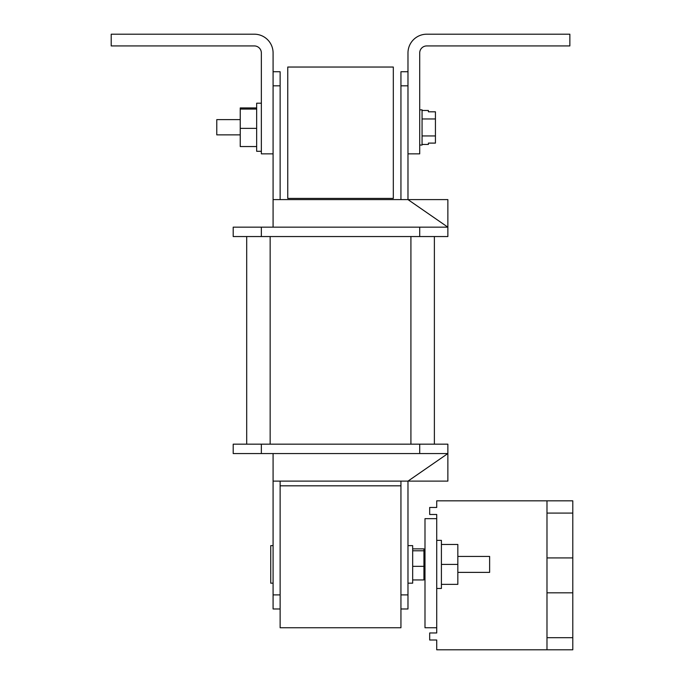 <?xml version="1.0" encoding="UTF-8"?>
<svg xmlns="http://www.w3.org/2000/svg" width="684" height="684" viewBox="0 0 684 684"><rect width="100%" height="100%" fill="white"/><g stroke="black" fill="none" stroke-linecap="round" stroke-linejoin="round"><path stroke-width="1.03" d="M280.124 481.117L280.124 485.811L400.944 485.811L280.124 485.811L280.124 627.75L400.944 627.75L400.944 481.117M287.75 67.041L287.75 198.42L393.317 198.42L393.317 67.041L287.75 67.041M273.087 583.17L270.736 583.17L270.736 545.635L273.087 545.635M457.835 556.425L489.624 556.425L489.624 572.38L457.835 572.38M436.725 588.454L441.411 588.454L441.411 540.36L436.725 540.36M436.725 627.75L436.725 518.66L424.995 518.66L424.995 627.75L436.725 627.75L436.725 632.965L429.68 632.965L429.68 640.002L436.725 640.002L436.725 649.8L546.986 649.8L546.986 500.825L436.725 500.825L436.725 507.451L429.68 507.451L429.68 514.488L436.725 514.488L436.725 518.66M441.411 584.35L457.835 584.35L457.835 544.464L441.411 544.464M457.835 564.403L441.411 564.403M419.711 109.859L422.062 109.859L422.062 145.051L419.711 145.051M422.062 110.466L428.389 110.466L428.389 111.8L435.434 111.8L435.434 143.101L428.389 143.101L428.389 144.444L422.062 144.444M435.434 135.945L422.062 135.945M435.434 143.101L428.389 143.101M428.389 111.8L435.434 111.8M435.434 118.956L422.062 118.956M428.389 143.178L428.389 144.384M428.389 110.526L428.389 111.731M240.238 134.868L216.777 134.868L216.777 119.615L240.238 119.615M546.986 649.8L572.79 649.8L572.79 500.825L546.986 500.825L572.79 500.825M546.986 637.693L572.79 637.693M546.986 513.086L572.79 513.086M546.986 557.93L572.79 557.93M546.986 592.814L572.79 592.814M419.711 453.552L233.201 453.552L233.201 444.173L447.866 444.173L447.866 481.117L407.98 481.117L447.866 453.552L419.711 453.552L419.711 444.173M400.944 608.982L407.98 608.982L407.98 481.117L273.087 481.117L273.087 453.552M280.124 594.9L273.087 594.9L273.087 608.982L280.124 608.982M273.087 594.9L273.087 481.117M407.98 594.9L400.944 594.9M246.693 444.173L246.693 236.544M434.374 444.173L434.374 236.544M273.087 85.816L280.124 85.816L280.124 71.734L273.087 71.734M280.124 85.816L280.124 199.6M273.087 153.849L261.356 153.849L261.356 52.967A7.037 7.037 0 0 0 254.32 45.931L111.21 45.931L111.21 34.2L254.32 34.2A18.767 18.767 0 0 1 273.087 52.967L273.087 199.6L407.98 199.6L447.866 227.165L447.866 236.544L233.201 236.544L233.201 227.165L447.866 227.165L447.866 199.6L407.98 199.6L407.98 153.849L419.711 153.849L419.711 52.967A7.037 7.037 0 0 1 426.748 45.931L569.857 45.931L569.857 34.2L426.748 34.2A18.767 18.767 0 0 0 407.98 52.967L407.98 153.849M273.087 227.165L273.087 199.6M407.98 71.734L400.944 71.734L400.944 199.6M400.944 85.816L407.98 85.816M261.356 103.198L256.662 103.198L256.662 151.292L261.356 151.292M256.662 107.935L240.238 107.935L240.238 146.547L256.662 146.547M240.238 128.37L256.662 128.37M240.238 109.064L256.662 109.064M407.98 583.17L412.674 583.17L412.674 545.635L407.98 545.635M412.674 550.8L423.935 550.8L423.935 548.876L412.674 548.876M423.935 550.8L423.935 566.335L412.674 566.335M423.935 566.335L423.935 579.938L412.674 579.938M261.356 453.552L261.356 444.173M270.154 444.173L270.154 236.544M410.913 444.173L410.913 236.544M419.711 227.165L419.711 236.544M261.356 227.165L261.356 236.544M424.995 572.38L423.935 572.38M424.995 556.425L423.935 556.425"/></g></svg>
